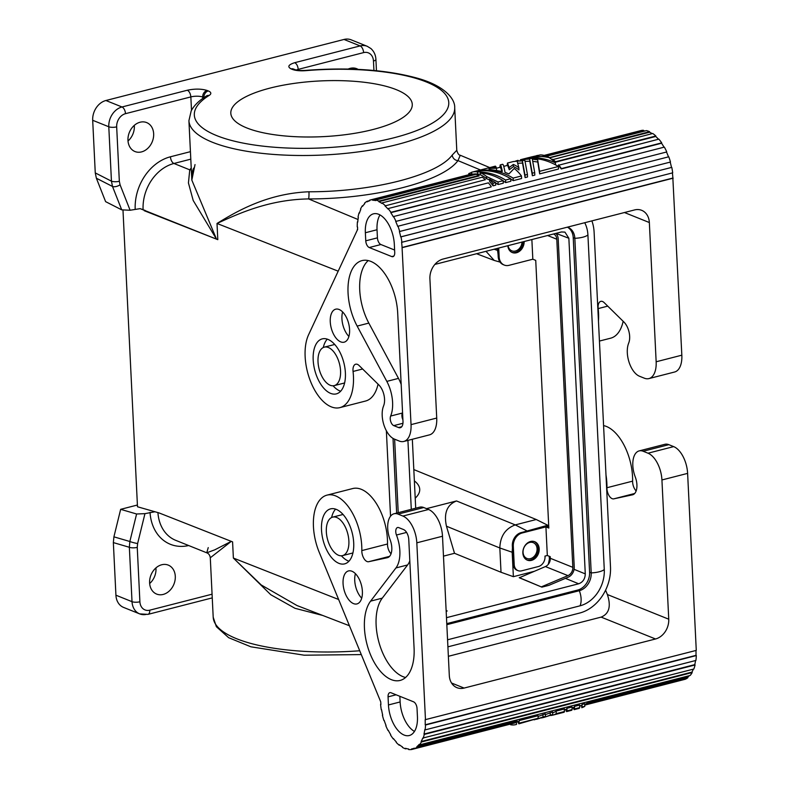 <?xml version="1.0" encoding="UTF-8"?>
<svg xmlns="http://www.w3.org/2000/svg" width="789" height="789" viewBox="0 0 789 789"><rect width="100%" height="100%" fill="white"/><g stroke="black" fill="none" stroke-linecap="round" stroke-linejoin="round"><path stroke-width="1.18" d="M446.771 623.635L577.696 590.054A15.326 12.131 111.9 0 0 589.59 572.252L573.228 237.657A15.326 12.131 111.9 0 0 567.39 227.163M555.979 233.366L568.859 238.258L585.28 573.889C585.103 578.909 582.903 582.203 578.672 583.781L446.485 617.679M415.704 508.205L412.331 439.266M434.887 264.414L561.462 231.956L564.944 232.114L568.859 238.258M396.66 513.087L393.011 438.408M386.363 430.774L390.545 516.203M447.905 646.842L579.649 613.053A39.746 31.452 -68.1 0 0 610.489 566.896L594.117 232.301A39.746 31.452 111.9 0 0 591.888 220.881M122.995 210.318L137.493 506.765L159.023 512.909L232.587 541.875L233.376 558.06L261.218 584.955L297.019 605.548L349.271 625.687M154.969 511.755L144.949 513.649L136.596 513.994L120.658 509.329L137.404 505.019M146.813 614.276A17.033 13.482 -68.1 0 1 139.673 613.881L123.577 607.412A17.033 13.482 -68.1 0 1 115.924 595.202L113.35 542.595L129.357 547.28L129.85 541.501A5.681 0.611 -166.2 0 0 137.621 543.532L144.949 513.649M157.928 512.603A39.746 31.452 111.9 0 0 175.74 540.347L206.748 552.803C208.681 553.493 209.864 555.15 210.288 557.784L231.285 541.362L214.726 549.844L206.748 552.803L208.237 547.605M322.711 615.45L295.007 608.309L270.745 594.709L233.376 558.06L338.54 599.462M120.658 509.329L113.912 536.836L113.35 542.595M161.735 564.756A15.612 12.358 -68.1 0 1 168.274 565.111A15.612 12.358 -68.1 0 1 175.04 580.27A15.612 12.358 -68.1 0 1 163.185 594.433A15.612 12.358 -68.1 0 1 156.636 594.078A15.612 12.358 -68.1 0 1 149.871 578.909A15.612 12.358 -68.1 0 1 161.735 564.756M212.073 594.196L149.772 610.173A11.352 8.985 -68.1 0 1 139.9 601.77L137.247 547.369A5.681 1.746 177.2 0 1 129.357 547.28L132.019 601.672L115.924 595.202M155.936 567.902A15.612 12.358 -68.1 0 1 149.663 583.525M187.368 90.222C194.893 88.674 201.461 88.753 207.083 90.459A5.681 4.497 111.9 0 0 202.684 97.057A8.511 2.614 -2.8 0 0 190.849 96.909C190.484 93.575 189.321 91.346 187.368 90.222L121.999 106.979L105.904 100.509A17.033 13.482 111.9 0 0 92.688 120.293L95.262 172.909L96.376 178.235L105.608 201.639L121.723 209.854L130.106 210.249L140.146 208.641L216.472 239.126A133.055 40.85 -2.8 0 0 217.803 239.659L217.014 223.465C236.956 214.44 267.905 199.568 308.578 198.927A5.681 0.661 89.7 0 0 308.963 191.776C266.79 193.453 236 211.797 217.014 223.465L338.047 271.12M426.514 508.649L456.525 500.956L515.247 524.902L536.254 519.517L547.734 525.247L522.979 532.141L546.353 526.145L548.769 527.121M567.478 227.143A15.326 12.131 -68.1 0 1 567.952 227.311A15.326 12.131 -68.1 0 1 574.836 238.308L591.208 572.903A15.326 12.131 -68.1 0 1 579.313 590.705L446.83 624.681M584.728 222.715A31.225 24.715 -68.1 0 1 587.913 234.954L604.275 569.55A31.225 24.715 -68.1 0 1 580.053 605.814L447.56 639.79M526.579 530.672L515.247 524.902C505.374 528.571 500.236 536.264 499.832 547.98L501.015 572.262L513.373 576.68L512.179 552.241L499.832 547.98L446.456 526.214L454.513 553.296L501.015 572.262M513.235 564.155L514.201 564.539A8.511 6.736 111.9 0 0 518.028 570.644L517.061 570.26A8.511 6.736 111.9 0 1 513.235 564.155L512.436 547.931L512.179 552.241M191.5 110.263L190.849 96.909L125.49 113.675A11.352 8.985 111.9 0 0 116.673 126.861A5.681 1.746 177.2 0 1 108.793 126.763L92.688 120.293M348.166 69.047A15.612 12.358 -68.1 0 1 350.188 68.347A15.612 12.358 -68.1 0 1 356.736 68.702A15.612 12.358 -68.1 0 1 358.107 69.383M140.146 208.641L145.156 210.456M456.525 500.956C446.998 504.763 443.645 513.185 446.456 526.214M548.296 564.332L549.391 559.253L550.258 559.598M533.966 571.404L513.373 576.68M547.734 525.247L547.803 526.727M549.243 556.275L549.391 559.253M144.239 210.702L217.803 239.659M194.074 167.801C192.575 169.349 191.816 173.452 191.826 180.099L216.502 239.136L193.197 200.485L188.433 182.94L189.764 169.842A5.681 5.247 36.3 0 0 191.313 169.665M206.462 95.972L206.402 96.011C199.282 100.361 194.212 105.292 191.204 110.815L188.916 120.697L191.826 180.099L195.021 164.595M336.676 517.485A19.873 10.504 75.6 0 1 348.511 537.358A19.873 10.504 75.6 0 1 342.544 555.624A19.873 10.504 75.6 0 1 338.53 555.269A19.873 10.504 75.6 0 1 326.695 535.396A19.873 10.504 75.6 0 1 332.672 517.13A19.873 10.504 75.6 0 1 336.676 517.485M352.949 552.833A19.873 10.504 75.6 0 1 351.874 553.227L342.544 555.624M452.255 155.029L456.782 150.295C457.679 153.549 458.843 155.206 460.263 155.246L457.975 160.611A5.681 5.198 38.5 0 1 452.255 155.029C437.471 175.266 372.595 191.905 308.963 191.776M296.368 69.994A8.511 2.614 177.2 0 1 298.232 69.373L363.601 52.607A11.352 8.985 -68.1 0 1 373.463 61.009L373.927 70.468M411.286 509.339L407.923 440.4M330.216 385.269A19.873 10.504 75.6 0 1 318.381 365.406A19.873 10.504 75.6 0 1 324.358 347.13A19.873 10.504 75.6 0 1 328.362 347.495A19.873 10.504 75.6 0 1 340.197 367.358A19.873 10.504 75.6 0 1 334.22 385.624A19.873 10.504 75.6 0 1 330.216 385.269M324.358 347.13L333.688 344.734A19.873 10.504 75.6 0 1 334.812 344.566M141.537 151.902A15.612 12.358 111.9 0 0 153.401 137.75A15.612 12.358 111.9 0 0 146.636 122.581A15.612 12.358 111.9 0 0 140.087 122.226A15.612 12.358 111.9 0 0 128.222 136.379A15.612 12.358 111.9 0 0 134.988 151.547A15.612 12.358 111.9 0 0 141.537 151.902M298.281 70.31L298.232 69.373C297.867 66.039 296.703 63.801 294.751 62.686L360.109 45.92A5.681 2.998 75.6 0 1 363.601 52.607M125.49 113.675A5.681 2.998 75.6 0 0 121.999 106.979A17.033 13.482 111.9 0 0 108.793 126.763L111.446 181.164L112.492 186.451A5.681 2.663 158.5 0 0 120.076 184.804L119.336 181.263A5.681 1.746 177.2 0 1 111.446 181.164L95.262 172.909M294.751 62.686C288.379 64.698 287.166 66.769 291.131 68.909L292.334 69.393A14.192 4.359 -2.8 0 0 305.767 70.655A5.681 0.592 85.3 0 0 305.56 70.389C300.451 70.655 296.842 70.369 294.711 69.521A5.681 4.497 111.9 0 0 292.334 69.393M500.019 262.086L494.22 260.429L486.004 251.306M497.78 248.288L498.086 254.413L497.317 248.407M246.839 127.956A90.834 27.891 -2.8 0 0 349.172 134.169A90.834 27.891 -2.8 0 0 412.272 104.365A90.834 27.891 -2.8 0 0 396.246 89.64A90.834 27.891 -2.8 0 0 293.922 83.427A90.834 27.891 -2.8 0 0 230.812 113.231A90.834 27.891 -2.8 0 0 246.839 127.956M398.218 512.692L394.628 439.197M443.477 556.137L454.513 553.296M344.014 39.45A17.033 13.482 -68.1 0 1 351.164 39.835L367.26 46.304A17.033 13.482 -68.1 0 0 360.109 45.92L344.014 39.45L105.904 100.509M446.16 611.031L447.156 610.942L446.189 611.682M555.801 233.406A9.083 7.19 -68.1 0 1 558.188 238.86L574.234 566.985A9.083 7.19 111.9 0 1 568.218 577.183L548.868 585.349L541.885 587.144L519.29 577.765L545.406 566.571A7.377 5.839 111.9 0 0 550.298 558.287L572.834 567.34L556.787 239.225L547.576 235.517M536.254 519.517L413.811 469.573M414.363 480.876C417.776 483.519 419.561 486.33 419.728 489.308C419.856 492.287 418.348 495.245 415.211 498.184M191.234 168.018L189.764 169.842L173.935 163.481A5.681 2.998 75.6 0 1 170.454 156.784A45.417 35.949 -68.1 0 0 135.185 208.947M508.096 245.635A8.511 6.736 111.9 0 0 511.834 250.833A8.511 6.736 111.9 0 0 515.404 251.03A8.511 6.736 111.9 0 0 522.012 242.075M529.666 542.447A8.511 6.736 111.9 0 0 523.196 550.18A8.511 6.736 111.9 0 0 526.884 558.444A8.511 6.736 111.9 0 0 530.455 558.642A8.511 6.736 111.9 0 0 536.924 550.919A8.511 6.736 111.9 0 0 533.236 542.645A8.511 6.736 111.9 0 0 529.666 542.447M128.015 140.994A15.612 12.358 111.9 0 0 134.298 125.372M632.719 494.772L613.793 498.845A8.511 4.497 75.6 0 1 606.928 487.73A42.576 22.496 -104.4 0 0 605.991 475.008M448.369 656.3L601.139 617.116C609.157 613.793 611.238 606.268 607.372 594.531L605.587 590.182M601.139 617.116L655.531 638.982A17.033 13.482 111.9 0 0 668.747 619.197L661.932 479.959L687.614 473.38L696.273 650.392L425.153 719.706A39.174 20.701 75.6 0 1 425.192 724.795L425.518 725.002A39.746 20.997 75.6 0 1 425.113 729.894L695.908 660.452A39.746 20.997 75.6 0 0 696.312 655.56L695.987 655.353A39.174 20.701 75.6 0 0 695.957 650.471M648.006 453.202L673.678 446.613L668.855 444.671L643.173 451.259L648.006 453.202A22.713 12.003 75.6 0 1 661.932 479.959M643.173 451.259A19.873 10.504 -104.4 0 0 639.159 450.904A19.873 10.504 -104.4 0 0 634.918 476.014L635.48 477.592A13.63 7.2 -104.4 0 1 632.581 494.811A13.63 7.2 -104.4 0 1 632.433 494.851M695.543 660.541A39.174 20.701 75.6 0 1 694.764 664.634L695.07 664.969A39.746 20.997 75.6 0 1 693.827 669.033L422.746 738.08A39.174 20.701 75.6 0 1 421.129 741.552L421.395 741.995A39.746 20.997 75.6 0 1 419.393 744.905L419.156 744.421A39.174 20.701 75.6 0 1 416.878 746.641L517.189 720.909L517.387 721.432A39.746 20.997 75.6 0 1 514.793 722.971L414.481 748.702L414.314 748.159A39.174 20.701 75.6 0 1 412.677 748.722A39.174 20.701 75.6 0 1 411.542 748.948L411.661 749.501A39.746 20.997 75.6 0 1 408.672 749.55L408.594 748.998A39.174 20.701 75.6 0 1 405.536 748.297L405.576 748.84A39.746 20.997 75.6 0 1 402.429 747.4L402.429 746.877A39.174 20.701 75.6 0 1 399.333 744.747L399.283 745.24A39.746 20.997 75.6 0 1 396.216 742.41L396.315 741.956A39.174 20.701 75.6 0 1 393.415 738.563L393.277 738.958A39.746 20.997 75.6 0 1 390.525 734.963L390.703 734.618A39.174 20.701 75.6 0 1 388.227 730.219L388.02 730.506A39.746 20.997 75.6 0 1 385.801 725.653L386.038 725.436A39.174 20.701 75.6 0 1 384.184 720.377L383.908 720.515A39.746 20.997 75.6 0 1 382.399 715.179L382.695 715.12A39.174 20.701 75.6 0 1 381.59 709.784L381.284 709.765A39.746 20.997 75.6 0 1 380.594 704.37L380.909 704.469A39.174 20.701 75.6 0 1 380.732 701.845L319.2 552.241A42.576 22.496 -104.4 0 1 327.031 495.127L352.703 488.549A42.576 22.496 -104.4 0 1 387.498 544.006A8.511 4.497 75.6 0 0 391.038 553.77M693.334 669.161A39.174 20.701 75.6 0 1 691.923 672.11L692.19 672.553A39.746 20.997 75.6 0 1 690.188 675.463L419.393 744.905M689.32 675.69A39.174 20.701 75.6 0 1 687.663 677.199L687.87 677.712A39.746 20.997 75.6 0 1 685.276 679.25L584.965 704.981A39.746 20.997 75.6 0 0 587.558 703.443L587.351 702.92A39.174 20.701 75.6 0 1 584.797 704.439L584.965 704.981M682.436 679.98L584.757 705.11M636.151 490.916A8.511 4.497 75.6 0 1 632.61 481.152A42.576 22.496 -104.4 0 0 603.575 425.596M668.855 444.671A19.873 10.504 -104.4 0 0 664.841 444.315L639.159 450.904M673.678 446.613A22.713 12.003 75.6 0 1 687.614 473.38M572.064 707.841L573.958 707.358L574.451 706.392L579.57 705.08L579.698 707.625L574.57 708.936L574.451 706.392M564.52 709.784L566.413 709.291L566.896 708.325L572.025 707.013L572.143 709.558L567.025 710.869L566.896 708.325M510.365 724.194L510.552 724.746A41.442 21.905 -104.4 0 0 515.888 724.598A41.442 21.905 -104.4 0 0 516.539 724.41L516.42 722.113L518.698 721.531L519.192 720.564L538.059 715.722L538.187 718.266L518.876 723.829L519.192 720.564M538.098 716.471L545.337 713.858L545.465 716.402L543.039 717.023L542.911 714.479M545.377 714.597L552.616 711.994L552.734 714.528L543.887 717.418L550.308 715.15L550.189 712.615M581.996 704.459L584.688 703.768L584.817 706.303L582.124 706.993L581.996 704.459L581.73 707.703A41.442 21.905 -104.4 0 0 584.817 706.303M550.485 715.475A41.442 21.905 -104.4 0 0 552.833 715.12A41.442 21.905 -104.4 0 0 556.265 713.631L556.146 711.086A39.174 20.701 75.6 0 1 552.655 712.812M556.146 711.086L564.47 708.946L564.165 712.22L552.833 715.12M587.351 702.92L687.663 677.199M510.552 724.746L510.532 724.144M516.539 724.41L515.888 724.598M579.698 707.625L579.254 708.344L574.136 709.656L574.57 708.936M573.021 707.595L574.136 709.656M565.476 709.538L566.591 711.589L567.025 710.869M572.143 709.558L571.709 710.278L566.591 711.589M517.762 721.767L518.876 723.829M534.153 719.834L543.039 717.023M552.734 714.528L550.308 715.15M541.432 717.96L543.887 717.418M545.465 716.402L536.609 719.282M538.187 718.266L519.31 723.109M581.73 707.703L582.124 706.993M564.599 711.491L556.265 713.631M425.113 729.894L424.798 729.618A39.174 20.701 75.6 0 1 423.979 734.076L694.764 664.634M388.06 696.855L388.454 704.952A25.544 13.502 75.6 0 0 409.294 735.526A25.544 13.502 75.6 0 0 417.43 716.599L417.036 708.502A5.681 2.998 -104.4 0 0 413.554 701.816L391.019 692.752A5.681 2.998 -104.4 0 0 389.865 692.653A5.681 2.998 -104.4 0 0 388.06 696.855L396.098 694.793M353.521 603.615A17.033 9.004 75.6 0 1 343.373 586.582A17.033 9.004 75.6 0 1 348.491 570.93A17.033 9.004 75.6 0 1 351.933 571.236A17.033 9.004 75.6 0 1 362.072 588.259A17.033 9.004 75.6 0 1 356.953 603.92A17.033 9.004 75.6 0 1 353.521 603.615M336.282 509.388A28.384 15.001 -104.4 0 0 330.552 508.875A28.384 15.001 -104.4 0 0 322.02 534.981A28.384 15.001 -104.4 0 0 338.925 563.356A28.384 15.001 -104.4 0 0 344.655 563.869A28.384 15.001 -104.4 0 0 353.186 537.773A28.384 15.001 -104.4 0 0 336.282 509.388M395.94 567.942A27.822 14.705 75.6 0 0 396.463 535.021A5.74 3.028 75.6 0 1 397.597 527.516A5.74 3.028 75.6 0 1 398.751 527.624L403.544 529.547A8.511 4.497 75.6 0 1 408.771 539.587L414.077 648.016A43.76 23.128 75.6 0 1 400.131 680.434A43.76 23.128 75.6 0 1 369.43 651.99A43.76 23.128 75.6 0 1 370.613 601.129L395.94 567.942L407.607 564.944L382.28 598.141A43.76 23.128 75.6 0 0 379.302 643.568A43.76 23.128 75.6 0 0 405.595 677.475M655.531 638.982L464.11 688.067A17.033 13.482 111.9 0 1 456.969 687.683A17.033 13.482 111.9 0 1 449.306 675.473L442.501 536.234L416.819 542.822A22.713 12.003 -104.4 0 0 402.893 516.055L398.06 514.112A19.873 10.504 -104.4 0 0 394.046 513.757A19.873 10.504 -104.4 0 0 389.805 538.867L390.368 540.455A13.63 7.2 -104.4 0 1 387.468 557.675A13.63 7.2 -104.4 0 1 387.32 557.705L368.68 561.709A8.511 4.497 75.6 0 1 361.816 550.594A42.576 22.496 -104.4 0 0 327.031 495.127M517.387 721.432L417.075 747.153A39.746 20.997 75.6 0 1 414.481 748.702M417.075 747.153L416.878 746.641M423.979 734.076L424.285 734.411A39.746 20.997 75.6 0 1 423.032 738.474M416.819 542.822L425.478 719.834M414.462 731.423A25.544 13.502 75.6 0 1 400.131 701.954L399.855 696.302M361.707 598.18A17.033 9.004 75.6 0 1 355.415 573.672M335.591 509.142A28.384 15.001 -104.4 0 0 331.597 517.525M341.41 555.791A28.384 15.001 -104.4 0 0 348.265 560.969A28.384 15.001 -104.4 0 0 348.945 561.216M332.672 517.13L342.002 514.734A19.873 10.504 75.6 0 1 343.126 514.566M409.816 560.871A27.822 14.705 75.6 0 1 407.607 564.944M442.501 536.234A22.713 12.003 -104.4 0 0 428.565 509.477L423.742 507.534A19.873 10.504 -104.4 0 0 419.728 507.169L394.046 513.757M399.283 745.24L399.796 745.102M405.576 748.84L406.522 748.603M691.923 672.11L421.129 741.552M421.395 741.995L692.19 672.553M424.285 734.411L695.07 664.969M511.962 723.7L411.661 749.501M425.518 725.002L696.312 655.56M425.192 724.795L695.987 655.353M687.87 677.712L587.558 703.443M581.641 705.849A39.746 20.997 75.6 0 1 579.728 705.879M378.049 384.154A42.576 22.496 75.6 0 1 365.544 401.039L339.862 407.627A42.576 22.496 75.6 0 1 311.379 383.424A42.576 22.496 75.6 0 1 308.568 334.792L357.624 229.421M624.444 212.527L649.347 222.537A17.033 13.482 111.9 0 0 641.694 210.328A17.033 13.482 111.9 0 0 634.543 209.943L443.122 259.029A17.033 13.482 111.9 0 0 429.906 278.813L436.721 418.052L411.039 424.63L402.065 247.49A39.174 20.701 -104.4 0 0 401.591 242.223L401.907 242.272A39.746 20.997 -104.4 0 0 400.999 236.858L400.704 236.878A39.174 20.701 -104.4 0 0 399.402 231.572L399.688 231.473A39.746 20.997 -104.4 0 0 397.981 226.226L668.776 156.784A39.746 20.997 -104.4 0 1 670.472 162.031L399.402 231.572M362.624 368.996L353.058 371.451A8.511 4.497 -104.4 0 1 355.691 364.212A8.511 4.497 -104.4 0 1 359.094 365.524L378.868 384.953A13.63 7.2 75.6 0 1 383.77 405.408L383.336 406.591A19.873 10.504 75.6 0 0 384.115 425.567A19.873 10.504 75.6 0 0 394.392 439.098L399.224 441.041A22.713 12.003 -104.4 0 0 403.8 441.455L429.482 434.867A22.713 12.003 -104.4 0 0 436.721 418.052M340.72 341.874A17.033 9.004 -104.4 0 0 344.152 342.179A17.033 9.004 -104.4 0 0 349.271 326.518A17.033 9.004 -104.4 0 0 339.132 309.495A17.033 9.004 -104.4 0 0 335.69 309.189A17.033 9.004 -104.4 0 0 330.571 324.851A17.033 9.004 -104.4 0 0 340.72 341.874M330.611 393.366A28.384 15.001 -104.4 0 0 336.341 393.879A28.384 15.001 -104.4 0 0 344.872 367.773A28.384 15.001 -104.4 0 0 327.968 339.398A28.384 15.001 -104.4 0 0 322.237 338.885A28.384 15.001 -104.4 0 0 313.706 364.982A28.384 15.001 -104.4 0 0 330.611 393.366M401.709 426.741L398.563 427.549L393.76 425.626A5.74 3.028 -104.4 0 1 390.752 421.582A5.74 3.028 -104.4 0 1 390.644 416.05A27.822 14.705 -104.4 0 0 386.817 381.383L357.161 326.094L368.828 323.096L398.484 378.385A27.822 14.705 -104.4 0 1 401.187 384.43M398.563 427.549A8.511 4.497 -104.4 0 0 400.279 427.707A8.511 4.497 -104.4 0 0 402.992 421.395L397.686 312.967A43.76 23.128 -104.4 0 0 362.003 260.607A43.76 23.128 -104.4 0 0 357.161 326.094M365.356 232.745A25.544 13.502 -104.4 0 1 373.503 213.819A25.544 13.502 -104.4 0 1 394.332 244.383L394.727 252.48A5.681 2.998 75.6 0 1 392.922 256.681A5.681 2.998 75.6 0 1 391.778 256.583L369.242 247.529A5.681 2.998 75.6 0 1 365.761 240.832L365.356 232.745L377.034 229.747L377.428 237.844A5.681 2.998 75.6 0 0 380.909 244.531L394.608 250.034M668.48 156.853A39.174 20.701 -104.4 0 0 666.488 152.021L395.693 221.462A39.174 20.701 -104.4 0 1 397.725 226.404L397.981 226.226M395.92 221.216A39.746 20.997 -104.4 0 0 393.553 216.551L664.348 147.109A39.746 20.997 -104.4 0 1 666.715 151.774M384.983 205.909L485.363 179.714L384.983 205.909A39.174 20.701 -104.4 0 1 387.951 209.006L388.07 208.582A39.746 20.997 -104.4 0 1 390.92 212.31L390.762 212.685A39.174 20.701 -104.4 0 1 393.356 216.867L393.553 216.551M385.052 205.436A39.746 20.997 -104.4 0 0 381.945 202.931L381.915 203.444A39.174 20.701 -104.4 0 0 378.799 201.659L378.789 201.126A39.746 20.997 -104.4 0 0 375.653 200.051L375.712 200.593A39.174 20.701 -104.4 0 0 372.704 200.268L372.605 199.716A39.746 20.997 -104.4 0 0 369.972 200.071A39.746 20.997 -104.4 0 0 369.696 200.14L369.834 200.692A39.174 20.701 -104.4 0 0 367.161 201.846L366.984 201.323A39.746 20.997 -104.4 0 0 364.518 203.217L364.735 203.72A39.174 20.701 -104.4 0 0 362.605 206.274L362.358 205.801A39.746 20.997 -104.4 0 0 360.534 209.036L360.81 209.45A39.174 20.701 -104.4 0 0 359.38 213.198L359.084 212.833A39.746 20.997 -104.4 0 0 358.038 217.133L358.354 217.439A39.174 20.701 -104.4 0 0 357.742 222.084L357.417 221.847A39.746 20.997 -104.4 0 0 357.239 226.897L357.565 227.054A39.174 20.701 -104.4 0 0 357.634 229.638L357.309 229.51M353.058 371.451A42.576 22.496 75.6 0 1 339.862 407.627M403.8 441.455A22.713 12.003 -104.4 0 0 411.039 424.63M342.613 311.931A17.033 9.004 -104.4 0 0 348.906 336.439M327.277 339.142A28.384 15.001 -104.4 0 0 323.283 347.525M333.096 385.801A28.384 15.001 -104.4 0 0 339.951 390.969A28.384 15.001 -104.4 0 0 340.631 391.226M344.635 382.843A19.873 10.504 75.6 0 1 343.56 383.237L334.22 385.624M390.644 416.05L402.321 413.061A5.74 3.028 -104.4 0 0 402.913 419.827M368.216 260.577A43.76 23.128 -104.4 0 0 368.828 323.096M402.321 413.061A27.822 14.705 -104.4 0 0 402.558 412.46M380.002 214.924A25.544 13.502 -104.4 0 0 377.034 229.747M362.358 205.801L363.068 205.623M375.653 200.051L475.964 174.32A39.746 20.997 -104.4 0 1 479.101 175.405L378.789 201.126M486.695 178.758A39.174 20.701 -104.4 0 0 480.511 174.941L480.402 172.781A41.442 21.905 75.6 0 1 486.586 176.519L486.695 178.758L489.594 179.882M498.155 184.518L498.037 181.983L503.155 180.661L503.283 183.206L498.155 184.518L495.62 182.92M472.394 172.041L472.769 171.953C485.639 168.974 498.293 171.233 510.7 178.728L510.828 181.273L505.71 182.584L503.175 180.987M480.471 174.152L477.631 174.132A39.174 20.701 -104.4 0 0 472.956 174.241M558.415 166.499L539.548 171.331L537.684 159.861L532.348 159.151L534.695 172.574L532.269 173.195L529.695 159.023L520.474 159.713C533.354 156.745 545.998 159.003 558.415 166.499L558.543 169.033L539.666 173.876L537.792 162.031L532.881 161.35M534.695 172.574L534.814 175.119L532.388 175.74L529.804 161.193L525.168 161.37M518.846 167.732L518.955 169.951A39.174 20.701 -104.4 0 0 513.422 166.607L513.314 164.447A41.442 21.905 75.6 0 1 518.846 167.732L517.13 161.094L522.417 160.897L524.991 175.069L527.417 174.448L527.535 176.983L525.109 177.604L522.525 163.057L517.89 163.234M513.422 166.607L509.299 169.753L507.652 165.345L503.737 166.351M495.729 185.139L493.036 185.839A39.174 20.701 -104.4 0 0 489.673 181.648L489.565 179.3A41.442 21.905 75.6 0 1 492.908 183.295L495.61 182.604L495.729 185.139M521.46 175.967L513.126 178.107C500.719 170.611 488.066 168.353 475.195 171.331L495.354 166.154L488.361 167.949L496.025 166.933L496.478 168.254L488.825 168.353L489.259 169.398L502.317 171.46C501.488 167.012 500.778 164.832 500.206 164.911L502.632 164.29C503.274 164.22 504.072 166.903 504.999 172.347L508.935 173.925L514.181 168.452A41.442 21.905 75.6 0 1 521.46 175.967L521.588 178.511L513.254 180.651L510.72 179.054M501.972 171.361L500.374 167.209L496.459 168.215M372.605 199.716L472.917 173.994L473.015 174.547L372.704 200.268M479.101 175.405L479.11 175.937L378.799 201.659M390.92 212.31L491.074 186.963L390.762 212.685M664.022 147.188A39.174 20.701 -104.4 0 0 661.547 143.243L561.245 168.964A39.174 20.701 -104.4 0 0 558.434 165.286L658.854 139.14A39.746 20.997 -104.4 0 1 661.705 142.868L661.547 143.243M658.46 139.239A39.174 20.701 -104.4 0 0 655.767 136.467L555.466 162.189A39.174 20.701 -104.4 0 0 552.389 159.723L652.73 133.489A39.746 20.997 -104.4 0 1 655.846 135.994L655.767 136.467M652.158 133.637A39.174 20.701 -104.4 0 0 649.594 132.217L549.558 157.869M547.753 157.327A39.174 20.701 -104.4 0 0 546.264 156.893M645.205 130.925A39.174 20.701 -104.4 0 0 643.499 130.826L545.712 155.906M536.796 155.551L537.358 155.423M530.445 157.159L540.179 154.94A41.442 21.905 75.6 0 1 546.225 156.114L529.241 157.484M546.225 156.114L546.274 157.07M522.9 159.092L528.019 157.78C534.774 156.084 541.806 156.025 549.144 157.613A41.442 21.905 75.6 0 1 555.397 162.859C544.44 157.78 533.611 156.528 522.9 159.092L521.697 159.417M555.397 162.859L555.486 164.773M498.037 181.983L486.586 176.519M480.402 172.781C488.46 173.6 496.044 176.223 503.155 180.661M471.635 174.083L471.546 172.278A41.442 21.905 75.6 0 1 472.197 172.091A41.442 21.905 75.6 0 1 477.523 171.953L477.631 174.132M505.71 182.584L505.581 180.04L510.7 178.728M505.581 180.04C496.735 174.566 487.385 171.874 477.523 171.953M513.314 164.447L509.191 167.574L509.299 169.753M509.191 167.574L507.485 163.047L507.13 165.483M537.684 159.861L537.792 162.031M532.269 173.195L532.388 175.74M529.695 159.023L529.804 161.193M518.048 160.335L515.661 161.035M507.485 163.047L513.195 161.577L524.843 160.266L527.417 174.448M524.991 175.069L525.109 177.604M522.417 160.897L522.525 163.057M539.548 171.331L539.666 173.876M489.565 179.3L495.61 182.604M492.908 183.295L493.036 185.839M500.206 164.911L499.851 167.347M475.195 171.331L473.982 171.657M471.556 172.446L468.765 173.59L468.824 174.714M513.126 178.107L513.254 180.651M495.66 166.301L495.689 166.982M496.478 168.254L496.567 170.108M369.814 200.593L366.984 201.323M472.917 173.994A39.746 20.997 -104.4 0 0 470.283 174.339A39.746 20.997 -104.4 0 0 470.007 174.418M400.704 236.878L671.488 167.436A39.174 20.701 -104.4 0 0 670.196 162.13M623.162 321.301A42.576 22.496 75.6 0 1 610.656 338.185L599.443 341.055M643.499 130.826L643.39 130.274A39.746 20.997 -104.4 0 0 640.767 130.619A39.746 20.997 -104.4 0 0 640.481 130.698M649.594 132.217L649.584 131.684A39.746 20.997 -104.4 0 0 646.447 130.599L546.235 156.301M671.488 167.436L400.999 236.858M401.907 242.272L672.701 172.83A39.746 20.997 -104.4 0 0 671.794 167.416M649.347 222.537L656.152 361.776L681.834 355.188L672.849 178.048A39.174 20.701 -104.4 0 0 672.396 172.909M681.834 355.188A22.713 12.003 75.6 0 1 674.595 372.013L648.913 378.592A22.713 12.003 75.6 0 1 644.337 378.187L639.504 376.245A19.873 10.504 75.6 0 1 629.227 362.703A19.873 10.504 75.6 0 1 628.448 343.738L628.882 342.544A13.63 7.2 75.6 0 0 623.981 322.099L604.206 302.66A8.511 4.497 -104.4 0 0 600.804 301.359A8.511 4.497 -104.4 0 0 598.17 308.588A42.576 22.496 75.6 0 1 598.456 321.064M673.175 178.176L402.38 247.618M656.152 361.776A22.713 12.003 75.6 0 1 648.913 378.592M643.39 130.274L544.735 155.571M649.584 131.684L549.282 157.692M395.693 221.462L666.488 152.021M670.472 162.031L399.688 231.473M561.245 168.964L561.403 168.59A39.746 20.997 -104.4 0 0 558.543 164.862M561.403 168.59L661.705 142.868M552.418 159.21A39.746 20.997 -104.4 0 1 555.535 161.715L655.846 135.994M549.272 157.405A39.746 20.997 -104.4 0 0 546.244 156.35M402.065 247.49L672.849 178.048M491.231 186.589A39.746 20.997 -104.4 0 0 488.381 182.851L388.07 208.582M485.363 179.714A39.746 20.997 -104.4 0 0 482.257 177.209L381.945 202.931M447.156 610.942L446.13 610.528M526.845 559.943A9.932 7.86 111.9 0 0 530.524 559.993A9.932 7.86 111.9 0 0 538.009 551.304A9.932 7.86 111.9 0 0 534.232 541.54M511.795 252.332A9.932 7.86 111.9 0 0 515.473 252.381A9.932 7.86 111.9 0 0 523.186 241.769M531.865 239.54L532.831 259.216L509.013 265.331A11.352 8.985 -68.1 0 1 504.26 265.065L503.293 264.68A11.352 8.985 -68.1 0 1 498.184 256.543L499.151 256.928L498.717 248.042M498.086 254.413L498.184 256.543M512.436 547.931L512.337 545.801A11.352 8.985 111.9 0 1 521.144 532.614L522.979 532.141M521.144 532.614L522.111 532.999L545.919 526.894L548.819 528.058L535.731 260.38L532.831 259.216M545.919 526.894L547.319 555.495L550.219 556.659L550.298 558.287M541.885 587.144L519.27 577.607M545.406 566.571L567.942 575.625L541.806 586.671M553.582 233.978A7.377 5.839 -68.1 0 1 556.787 239.225M567.942 575.625A7.377 5.839 111.9 0 0 572.834 567.34M514.201 564.539L513.304 546.195A11.352 8.985 111.9 0 1 522.111 532.999M518.028 570.644A8.511 6.736 111.9 0 0 521.598 570.841L538.404 566.532A8.511 6.736 -68.1 0 0 544.972 556.097L547.319 555.495M531.48 560.377A9.932 7.86 111.9 0 0 539.035 551.373A9.932 7.86 111.9 0 0 534.725 541.718A9.932 7.86 111.9 0 0 530.563 541.491A9.932 7.86 111.9 0 0 523.018 550.505A9.932 7.86 111.9 0 0 527.318 560.151A9.932 7.86 111.9 0 0 531.48 560.377M524.162 241.523A9.932 7.86 -68.1 0 1 516.44 252.766A9.932 7.86 -68.1 0 1 512.278 252.539A9.932 7.86 -68.1 0 1 507.83 245.714M504.26 265.065A11.352 8.985 -68.1 0 1 499.151 256.928M113.912 536.836L129.85 541.501L136.596 513.994M150.028 512.337A45.417 35.949 111.9 0 0 188.67 545.534M137.247 547.369L137.621 543.532M212.251 597.884L147.957 614.375L139.673 613.881A17.033 13.482 -68.1 0 1 132.019 601.672A5.681 1.746 177.2 0 0 139.9 601.77M147.957 614.375A5.681 2.998 -104.4 0 0 149.772 610.173M210.288 557.784L213.198 617.195A133.055 40.85 -2.8 0 0 359.547 650.777M587.913 234.954A13.857 4.251 177.2 0 1 574.836 238.308L573.228 237.657M565.407 578.367L578.672 583.781M574.076 569.323L585.28 573.889M143.085 209.41A39.746 31.452 -68.1 0 1 173.935 163.481L190.8 159.151M577.696 590.054L579.313 590.705A13.857 7.328 -104.4 0 1 580.053 605.814M589.59 572.252L591.208 572.903A13.857 4.251 177.2 0 0 604.275 569.55M291.131 68.909A5.681 4.497 -68.1 0 1 293.508 69.037L294.711 69.521M373.463 61.009A5.681 1.746 -2.8 0 0 375.909 59.441L376.461 70.714M206.402 96.011A5.681 4.734 58 0 1 209.144 95.43A127.374 39.105 -2.8 0 0 285.924 147.957A127.374 39.105 -2.8 0 0 448.379 106.298A127.374 39.105 -2.8 0 0 305.767 70.655M188.916 120.697A133.055 40.85 -2.8 0 0 323.806 154.989A133.055 40.85 -2.8 0 0 454.701 107.698C455.223 98.901 444.454 85.606 417.016 78.091C386.196 69.669 349.044 67.104 305.56 70.389M480.471 169.97L457.975 160.611C442.57 181.697 374.923 199.045 308.578 198.927L358.019 219.51M116.673 126.861L119.336 181.263M130.106 210.249L120.076 184.804M190.435 151.666L170.454 156.784M96.376 178.235L112.492 186.451L121.723 209.854M497.415 250.34L494.141 249.216M207.083 90.459L208.296 90.942A14.192 4.359 177.2 0 1 209.144 95.43M208.296 90.942A5.681 4.497 111.9 0 0 203.887 97.54A8.511 2.614 177.2 0 1 203.996 97.58M202.753 98.447L202.684 97.057L203.897 97.649M607.372 594.531L668.747 619.197M606.928 487.73L632.61 481.152M388.454 704.952L400.131 701.954M370.613 601.129L382.28 598.141M396.463 535.021L406.582 532.427M361.816 550.594L387.498 544.006M451.545 683.018L464.11 688.067M398.06 514.112L423.742 507.534M428.565 509.477L402.893 516.055M368.68 561.709L389.569 556.353M613.793 498.845L634.681 493.49M402.952 423.269L393.76 425.626M386.817 381.383L398.484 378.385M391.778 256.583L393.879 256.04M369.242 247.529L380.909 244.531M365.761 240.832L377.428 237.844M607.737 306.132L598.17 308.588M512.337 545.801L513.304 546.195M213.198 617.195L216.364 626.683L228.652 637.69L250.882 646.802L304.169 655.195L361.115 654.594M375.909 59.441C375.692 55.052 374.025 51.423 370.909 48.543L367.26 46.304M476.566 253.733L494.22 260.429M456.782 150.295L454.701 107.698M489.752 167.593L460.263 155.246M412.677 748.722L414.353 748.288M579.609 705.908L581.611 705.396M472.197 172.091L472.769 171.953M470.283 174.339L369.972 200.071M640.767 130.619L544.144 155.403"/></g></svg>

